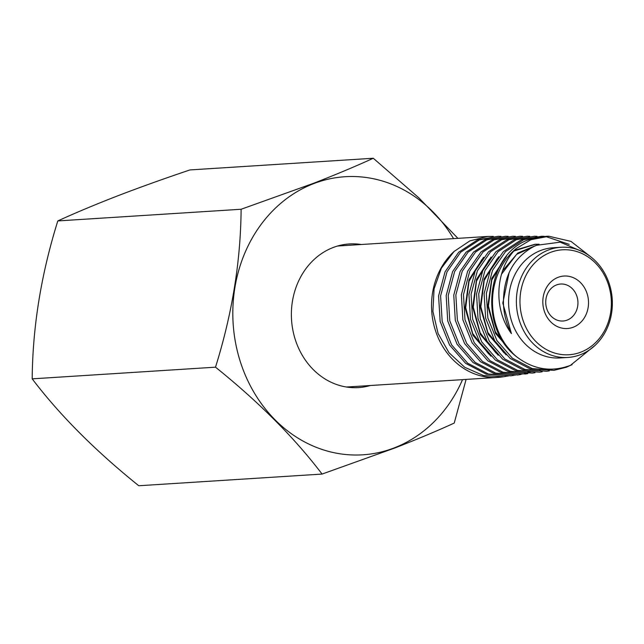 <?xml version="1.0" encoding="UTF-8"?>
<svg xmlns="http://www.w3.org/2000/svg" width="644" height="644" viewBox="0 0 644 644"><rect width="100%" height="100%" fill="white"/><g stroke="black" fill="none" stroke-linecap="round" stroke-linejoin="round"><path stroke-width="0.97" d="M577.024 296.667A18.531 16.1 86.4 0 0 560.658 284.028A18.531 16.1 86.4 0 0 556.464 284.954A18.531 16.1 86.4 0 0 546.643 308.387A18.531 16.1 86.4 0 0 563.009 321.018A18.531 16.1 86.4 0 0 567.203 320.1A18.531 16.1 86.4 0 0 577.024 296.667M573.289 327.208A26.291 22.838 86.4 0 0 587.215 293.962A26.291 22.838 86.4 0 0 558.042 277.355A26.291 22.838 86.4 0 0 544.124 310.593A26.291 22.838 86.4 0 0 573.289 327.208M550.427 252.432A52.575 45.676 86.4 0 0 522.574 318.917A52.575 45.676 86.4 0 0 580.904 352.131A52.575 45.676 86.4 0 0 608.757 285.646A52.575 45.676 86.4 0 0 550.427 252.432M548.366 250.025A55.207 47.962 86.4 0 0 517.398 312.71A55.207 47.962 86.4 0 0 567.871 357.452A55.207 47.962 86.4 0 0 580.365 354.707A55.207 47.962 86.4 0 0 611.341 292.014A55.207 47.962 86.4 0 0 560.86 247.272A55.207 47.962 86.4 0 0 548.366 250.025M560.86 247.272L553.067 247.771A55.207 47.962 86.4 0 0 540.574 250.524A55.207 47.962 86.4 0 0 509.597 313.209A55.207 47.962 86.4 0 0 560.079 357.951L567.871 357.452M530.946 239.697L516.182 248.6A67.016 58.218 86.4 0 0 516.11 356.374C477.848 327.015 486.558 253.672 528.78 239.705L546.804 236.251L548.929 236.251L530.946 239.697M544.244 236.324L541.693 236.259L523.596 239.729L505.532 251.587L492.531 270.343L486.325 293.503L487.854 317.991L496.902 340.563L512.391 358.209L532.274 368.593L553.969 370.34L566.277 367.257L572.081 364.657M553.969 370.34L530.125 368.859L510.209 358.442L494.697 340.765L485.64 318.152L484.103 293.624L490.326 270.416L503.35 251.627L521.463 239.737L541.693 236.259M537.032 236.332L534.448 236.268L516.23 239.753L498.062 251.699L484.94 270.569L478.725 293.873L480.207 318.522L489.343 341.24L504.896 359.022L524.924 369.487L546.796 371.25L549.324 370.872M546.796 371.25L522.815 369.745L502.747 359.247L487.17 341.417L478.017 318.651L476.544 293.962L482.783 270.617L495.92 251.724L514.129 239.761L534.448 236.268M529.803 236.332L527.227 236.268L508.865 239.785L490.575 251.796L477.389 270.786L471.078 294.244L472.624 319.062L481.768 341.948L497.458 359.851L517.607 370.397L539.616 372.168L542.176 371.773M539.616 372.168L515.546 370.646L495.373 360.093L479.643 342.165L470.474 319.247L468.929 294.372L475.248 270.866L488.466 251.828L506.796 239.793L527.227 236.268M522.59 236.34L519.974 236.276L501.515 239.818L483.072 251.925L469.782 271.06L463.479 294.686L464.984 319.666L474.25 342.68L490.004 360.696L510.298 371.29L532.435 373.077L534.995 372.691M532.435 373.077L508.253 371.54L487.919 360.914L472.141 342.866L462.867 319.802L461.362 294.775L467.689 271.116L481.004 251.949L499.478 239.826L519.974 236.276M515.369 236.348L512.753 236.284L494.133 239.842L475.602 252.013L462.231 271.261L455.839 295.024L457.385 320.165L466.642 343.349L482.541 361.493L502.94 372.192L525.263 373.987L527.847 373.601M525.263 373.987L500.943 372.441L480.505 361.727L464.582 343.55L455.3 320.31L453.762 295.129L460.17 271.317L473.573 252.046L492.137 239.85L512.753 236.284M508.14 236.356L505.492 236.292L486.792 239.874L468.108 252.126L454.64 271.51L448.232 295.451L449.762 320.768L459.132 344.097L475.095 362.355L495.663 373.093L518.066 374.905L520.682 374.502M528.764 372.433L530.769 371.717M528.853 371.958L527.782 372.353M526.784 372.699L524.248 373.488M523.25 373.762L520.682 374.373M519.708 374.575L517.1 375.017M518.066 374.905L493.69 373.335L473.09 362.58L457.111 344.298L447.725 320.937L446.187 295.564L452.611 271.591L466.095 252.166L484.827 239.882L505.492 236.292M500.943 236.364L498.287 236.3L479.41 239.906L460.581 252.287L447.017 271.849L440.593 295.934L442.17 321.38L451.573 344.846L467.673 363.192L488.313 373.995L510.909 375.814L513.51 375.42M514.484 375.235L517.084 374.663M510.909 375.814L486.357 374.228L465.668 363.377L449.544 344.975L440.142 321.445L438.588 295.926L445.076 271.8L458.649 252.271L477.478 239.906L498.287 236.292M589.767 256.079L571.003 241.395L548.929 236.251M569.199 244.374L545.307 236.388M539.487 370.179L542.956 368.593M516.182 248.6C495.824 268.266 492.378 308.017 511.416 333.584C506.482 324.294 503.817 314.24 503.439 303.437C503.294 275.503 514.194 256.143 536.146 245.348L560.24 242.168L583.15 251.981M595.314 345.168L570.455 365.349C551.192 372.53 533.071 369.535 516.11 356.374M493.264 236.388L487.766 236.453L469.879 240.88L454.036 251.49L441.357 268.202L434.08 288.89L432.905 311.414L438.073 333.463L449.037 352.767L464.735 367.305L483.596 375.581L503.713 376.724L506.345 376.329M503.713 376.724L500.774 377.102A70.647 61.381 -93.6 0 1 497.442 377.416A70.647 61.381 -93.6 0 1 435.046 329.261A70.647 61.381 -93.6 0 1 454.036 251.49M507.295 376.152L509.903 375.581M501.435 274.304L516.617 254.372L537.981 244.623M511.296 351.849L495.357 331.813L488.426 306.117L491.783 279.995L504.687 258.59M513.984 251.007L535.422 244.261L539.084 244.229M503.825 352.638L487.838 332.417L480.851 306.737L484.191 280.478L497.047 258.944M496.049 353.089L480.199 332.916L473.308 307.204L476.512 281.098L489.231 259.516M488.651 353.95L472.696 333.544L465.701 307.679L469.049 281.275L481.849 259.556M511.416 333.584L502.827 303.123L509.106 272.613M502.497 270.939L517.76 253.052L538.223 244.535M513.373 353.91L495.542 333.399L487.814 306.085L491.799 278.305L506.49 256.272M514.596 250.315L534.826 244.293L538.947 244.277M506.112 354.892L488.16 334.228L480.255 306.938L484.119 278.965L498.738 256.739M498.214 355.271L480.408 334.574L472.688 307.164L476.552 279.311L491.131 257.028M490.945 356.245L473.002 335.363L465.097 307.856L468.985 279.713L483.572 257.286M370.292 385.514A71.959 62.524 -93.6 0 1 358.507 387.583A71.959 62.524 -93.6 0 1 292.698 329.253A71.959 62.524 -93.6 0 1 333.077 247.538A71.959 62.524 -93.6 0 1 349.362 243.947A71.959 62.524 -93.6 0 1 361.316 244.503M462.537 379.638A139.321 121.048 -93.6 0 1 394.321 447.862A139.321 121.048 -93.6 0 1 239.737 359.835A139.321 121.048 -93.6 0 1 313.548 183.669A139.321 121.048 -93.6 0 1 453.561 238.634M322.072 474.073L138.766 485.745C95.231 450.719 59.715 415.082 32.2 378.849C32.619 326.854 41.152 274.223 57.807 220.932C75.276 212.931 95.248 204.559 117.723 195.824C140.263 187.179 164.341 178.541 189.972 169.927L373.279 158.255C355.56 166.361 335.588 174.733 313.362 183.363L241.114 209.26C240.695 261.255 232.162 313.894 215.507 367.177C259.033 402.202 294.558 437.839 322.072 474.073L394.321 448.176C416.547 439.546 436.519 431.174 454.237 423.068L466.103 379.413M57.807 220.932L241.114 209.26M457.924 238.352L418.761 197.756L373.279 158.255M32.2 378.849L215.507 367.177M487.766 236.453L337.569 246.016M497.442 377.416L346.553 387.028M535.422 244.261L534.826 244.293"/></g></svg>
